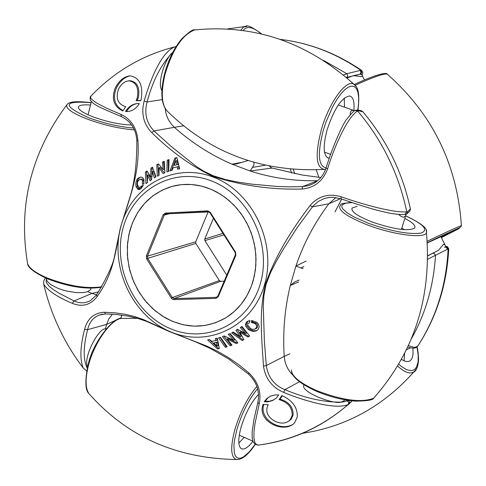 <?xml version="1.0" encoding="UTF-8"?>
<svg xmlns="http://www.w3.org/2000/svg" width="486" height="486" viewBox="0 0 486 486"><rect width="100%" height="100%" fill="white"/><g stroke="black" fill="none" stroke-linecap="round" stroke-linejoin="round"><path stroke-width="0.73" d="M343.45 74.972L346.84 73.702L360.12 70.464L361.906 70.658M270.04 166.188L270.769 167.391M272.014 168.065L250.169 171.005L253.722 165.404L254.075 163.952L253.68 162.263M247.982 160.55L236.409 163.97L231.901 164.147L241.178 162.506M252.38 167.427L265.307 165.204M301.812 174.954L271.723 167.943L270.532 167.056M269.262 166.036L271.553 167.925L301.618 174.93L318.524 177.232L301.618 174.93M320.803 177.53L318.312 177.22M175.841 46.613L175.282 46.747C161.619 51.285 150.253 79.771 144.142 101.094C140.983 113.457 143.522 123.96 151.754 132.611L153.989 130.934L174.365 127.326C191.691 142.744 210.869 155.016 231.901 164.147L250.169 171.005C271.99 178.028 294.486 181.254 317.668 180.689M303.878 266.583L300.828 267.956L295.938 266.006L306.101 261.079M303.124 268.564L300.828 267.956M298.574 282.002L290.282 285.47L294.777 281.904L299.169 280.058M409.935 206.86L410.378 208.895L407.711 211.641L406.794 211.823C394.432 213.154 362.653 204.472 341.19 196.769C328.724 193.118 318.342 196.046 310.056 205.56L312.377 206.86L328.888 203.768L340.577 198.659M341.701 199.041L335.024 211.847M335.893 197.541L328.888 203.768C314.588 222.74 303.604 243.486 295.938 266.006L290.282 285.47C284.705 308.653 282.682 332.284 284.213 356.384L289.881 353.814M341.19 196.769L340.99 198.798L333.141 197.292L328.53 197.535L324.435 198.482L318.3 201.435L313.118 205.973L297.304 227.436L283.538 248.887L276.516 260.952L270.824 272.032L266.188 284.061L263.868 295.774L263.272 306.557L264.384 341.093L266.292 365.557L284.213 356.384C284.954 364.172 287.967 370.551 293.252 375.52M304.005 384.888C299.315 391.169 332.072 404.589 341.293 402.159L344.604 401.703L347.867 400.3M344.604 401.703L348.213 400.355M351.469 401.661L348.019 404.619C335.449 409.728 305.676 401.448 283.624 392.384C272.02 387.299 265.313 378.545 263.497 366.122L266.292 365.557C268.169 377.44 274.371 385.465 284.893 389.644C305.743 398.38 324.818 402.536 342.126 402.11M137.915 140.436C140.168 173.186 129.458 198.355 120.674 226.81C114.896 254.063 113.803 273.071 97.066 296.648L96.507 294.996C107.321 276.971 113.353 263.904 114.605 255.8L120.328 228.074L129.683 197.948C134.519 183.35 136.9 164.207 136.833 140.515L137.915 140.436C136.688 127.788 131.044 119.125 120.996 114.441L121.397 116.597C130.849 121.263 135.995 129.233 136.833 140.509M175.27 46.753C142.677 54.985 114.562 71.442 90.925 96.113L90.639 97.959L91.332 99.029L96.173 102.777L106.981 108.384L120.996 114.441M407.711 211.641L406.989 213.828C409.577 211.574 410.7 209.934 410.378 208.895L410.372 208.901C402.499 172.36 386.68 140.011 362.914 111.847L358.534 110.741L357.678 111.051C348.152 116.069 334.647 145.472 327.619 168.782C322.953 181.138 314.436 187.888 302.067 189.03C271.279 189.862 241.585 185.64 212.977 176.363C191.624 166.388 171.218 151.802 151.754 132.611M263.497 366.122C261.292 333.451 259.208 312.498 265.259 284.553C275.617 255.411 290.664 231.269 310.056 205.56M157.336 176.157L159.068 175.361L159.05 167.749L163.077 173.551L164.839 172.767L164.262 161.279L162.47 162.093L163.193 169.565L158.466 163.922L156.784 164.687L157.336 176.157M169.972 170.908L171.898 170.483L173.229 167.755L177.311 166.844L177.59 169.219L179.638 168.764L176.88 157.598L174.948 158.035L169.972 170.908M125.522 111.543C128.334 106.865 132.156 104.223 136.985 103.597L139.324 103.579C136.53 108.196 132.763 110.838 128.025 111.507L125.522 111.543L128.954 111.367M118.323 89.643C115.589 98.652 118.049 104.326 125.71 106.665L122.83 111.008C113.797 106.586 111.258 98.925 115.212 88.027C118.967 80.67 123.881 76.612 129.95 75.846C139.597 77.474 143.315 85.366 141.116 99.509L140.703 100.687L136.056 100.681L137.252 97.953C139.026 87.723 136.202 82.013 128.778 80.828C124.294 81.387 120.814 84.327 118.323 89.643M166.844 171.935L168.672 171.345L169.049 159.584L167.22 160.173L166.844 171.935M145.952 183.665L147.458 182.596L147.501 175.173L150.119 180.737L151.547 179.753L152.501 171.71L154.335 177.858L155.97 176.764L152.501 167.172L150.927 168.253L150.617 176.94L146.997 170.981L145.442 172.068L145.952 183.665M139.798 189.431L138.838 189.655L141.201 188.404L143.358 185.263L141.274 186.181L140.557 186.867L141.918 186.557L142.289 186.235L140.928 186.545M138.838 189.655L140.557 186.867M143.953 179.48L142.677 177.609L140.727 176.989L137.975 178.265L136.76 179.917L135.861 182.639L135.788 185.19L136.189 186.995L138.115 189.491L139.166 187.335L137.386 184.85L137.368 182.876L137.945 181.09L139.998 179.279L141.323 179.401L142.489 180.865L142.343 184.249L143.868 183.902L143.953 179.48M128.99 80.804L129.975 80.694C137.307 81.885 140.077 87.589 138.291 97.814L137.095 100.541L140.8 100.426M129.926 75.846C124.404 77.225 119.908 81.235 116.452 87.875C112.43 98.233 114.629 105.796 123.061 110.565M140.339 189.127L141.918 186.557M138.516 188.55L137.417 186.715L136.189 186.995M143.692 183.854L143.71 180.592L142.489 180.865M143.71 180.592L142.307 179.073L139.998 179.279M137.417 186.715L136.912 184.261L137.344 180.962L138.65 178.514L140.606 176.995M129.671 231.257L127.581 242.988L127.362 255.071L129.021 267.142L132.502 278.867L137.714 289.905L144.5 299.935L152.677 308.677L162.008 315.857L172.232 321.27L183.058 324.739L194.163 326.155L205.226 325.45L215.905 322.631L225.887 317.765C239.215 309.351 248.328 296.97 253.218 280.622L255.399 270.034L256.031 259.068L255.101 248.006L252.617 237.119L248.65 226.67L243.298 216.92L236.688 208.111L228.997 200.457L220.407 194.145L211.143 189.315L201.423 186.077L191.496 184.51L181.594 184.625L171.959 186.417C150.49 193.215 136.396 208.16 129.671 231.257M98.603 291.855L91.957 293.423L96.659 294.777M96.459 295.069L90.244 300.749C84.989 303.44 79.583 303.507 74.024 300.943L91.957 293.423L87.784 291.679L90.639 289.51M46.589 278.612L46.626 280.027L47.282 281.388L50.848 284.687L57.84 288.277L62.366 289.881L67.208 291.187L76.436 292.633L83.458 292.615L87.784 291.679M45.441 277.949L43.776 280.774L43.679 284.14C47.707 290.616 57.239 297.013 72.274 303.331L74.024 300.943L58.587 292.949L53.424 289.668L49.274 286.345L46.711 283.131L46.146 281.613L46.443 278.879M72.274 303.331C82.195 307.328 90.463 305.099 97.066 296.648M120.722 318.543L120.874 317.88L106.61 324.399L108.913 318.737L112.363 314.205M121.111 317.589L121.719 315.098M106.422 328.627L105.407 328.955C98.986 327.436 82.65 357.927 87.571 366.821M102.904 314.132L99.29 315.074C93.306 317.328 89.406 322.194 87.583 329.666L106.61 324.399L105.407 328.955M83.622 368.51L83.234 368.005C79.74 359.421 80.196 346.561 84.582 329.405L87.583 329.666C83.191 347.04 83.076 359.901 87.243 368.26M84.582 329.405C87.456 318.524 94.077 312.808 104.46 312.261L115.346 312.875L125.4 314.32L134.586 316.532L143.583 319.636L171.121 332.242L206.252 345.856L217.704 351.36L228.274 357.459L238.705 364.664L249.057 373.035L248.431 374.092L228.76 359.02L210.56 348.553L195.147 341.676L168.514 331.203L146.687 321.422L137.429 318.306L127.35 315.979L116.64 314.527L105.644 313.962M349.033 404.054L346.694 405.774L348.219 404.407L348.638 403.271L348.371 402.007L347.229 400.895M259.761 444.921L257.853 445.176L255.587 443.706L254.761 442.199L253.874 437.552L254.02 431.204L254.943 423.913L259.214 403.823L257.878 402.432C259.925 391.364 256.772 381.917 248.431 374.092M259.214 403.823C261.565 392.184 258.175 381.923 249.057 373.035M349.161 403.933L349.592 401.904L348.292 400.367M283.624 392.384L284.893 389.644L299.437 381.747M406.205 214.229L405.494 216.112L403.659 217.254L401.29 216.519L398.502 214.356M329.63 197.401L328.852 197.492M335.407 211.161L341.743 199.06M406.989 213.828L405.901 214.283M144.142 101.094L147.106 101.945C144.099 113.226 146.395 122.891 153.989 130.934L170.999 146.322L195.56 165.884L203.549 171.078L213.567 175.889L225.583 179.571L238.055 182.116L251.809 184.151L277.324 186.454L289.942 186.843L302.59 186.63L317.637 180.719M165.295 108.761C165.908 115.966 168.934 122.156 174.365 127.326L183.41 125.844M350.175 114.86L350.406 112.473L351.202 110.893L352.277 110.322L354.695 110.759M302.067 189.03L302.59 186.63L308.41 185.682L313.33 183.672C319.557 180.106 323.791 174.893 326.027 168.041M318.786 177.287L320.815 177.518M358.534 110.741L356.791 109.994L355.418 110.407M327.619 168.782L326.039 168.004C333.396 143.941 344.228 121.33 346.834 119.149C351.475 113.281 354.239 110.407 355.132 110.535L357.678 111.051C382.324 140.156 398.696 173.751 406.794 211.823L404.911 214.472M172.633 52.64C166.23 56.504 156.705 82.219 161.905 90.633M162.257 99.636L147.106 101.945C152.732 80.646 161.224 64.176 172.585 52.543M137.003 103.597C132.605 104.496 129.13 107.09 126.56 111.391M139.099 178.022L137.975 178.265M142.289 186.235L142.629 185.871L141.274 186.181M142.629 185.871L143.285 185.409M168.284 171.473L168.32 159.949L167.22 160.173M168.32 159.949L169.055 159.712M171.394 170.592L176.041 157.81L174.948 158.035M176.041 157.81L176.886 157.622M179 168.903L178.611 166.564L177.311 166.844M174.243 165.343L178.125 164.487L177.013 160.702L175.877 160.939L176.904 164.748L174.243 165.343L175.877 160.939M178.125 164.487L176.904 164.748M147.428 182.621L146.559 171.825L145.442 172.068M146.559 171.825L147.252 171.339M150.927 168.253L152.039 168.016L151.899 176.655L150.617 176.94M152.039 168.016L152.695 167.567M155.642 176.983L153.679 171.461L152.501 171.71M151.359 179.881L148.686 174.917L147.501 175.173M158.782 175.495L157.889 164.456L156.784 164.687M157.889 164.456L158.649 164.11M162.47 162.093L163.575 161.868L164.444 169.292L163.193 169.565M163.575 161.868L164.304 161.534M164.353 172.98L160.216 167.506L159.05 167.749M230.139 333.554L228.262 334.301L233.687 340.255L224.143 335.935L222.43 336.616L230.224 345.856L232.029 345.145L227.235 338.93L236.141 343.529L237.909 342.83L230.139 333.554M217.309 338.201L215.255 338.572L215.918 340.607L211.805 341.318L209.527 339.568L207.589 339.896L217.388 348.887L219.332 348.553L217.309 338.201M278.77 394.942L276.084 398.241L272.354 400.646L267.968 401.807L264.214 401.764L266.996 398.368L270.702 396.029L275.052 394.905L278.77 394.942M292.159 415.597C292.408 407.62 288.058 402.287 279.092 399.607L281.88 395.598C292.529 400.391 297.663 407.523 297.268 416.982L294.534 422.881C284.31 434.022 257.726 421.799 262.707 405.512L263.017 404.425L268.169 404.71L267.215 407.213C263.801 418.646 282.354 428.166 289.942 420.05L292.159 415.597M220.468 337.327L218.591 337.837L225.346 347.308L227.211 346.804L220.468 337.327M241.973 326.501L240.284 327.552L245.46 333.414L237.429 329.332L235.959 330.255L240.284 336.652L233.213 331.993L231.67 332.971L242.314 340.571L243.905 339.574L239.817 332.236L247.994 337.029L249.646 336.002L241.973 326.501M246.438 322.072L245.278 324.824L246.554 324.284L247.775 321.507L246.438 322.072L248.704 320.839M247.167 321.525L250.035 320.566L249.093 323.05L248.152 323.84L245.278 324.824M248.376 329.484L250.776 330.826L253.279 331.367L255.934 331.051L257.604 330.061C259.87 327.327 259.536 324.709 256.602 322.212L251.596 320.517L251.274 322.418L255.016 323.548L256.62 325.584L256.584 327.546L254.749 329.192L252.635 329.35L250.655 328.682L247.927 325.407L245.527 325.93L248.376 329.484L249.476 329.01L246.864 325.723M282.427 395.774L279.985 399.128C288.945 401.819 293.325 407.128 293.131 415.05L290.962 419.473L288.459 421.271M263.74 404.546L263.612 405.032C259.512 419.357 279.76 431.55 292.414 424.643M255.448 328.84L257.41 327.467L257.671 325.158L256.11 323.081L252.459 321.914L252.793 320.632M256.748 330.68L252.993 330.729L249.476 329.01M279.985 399.128L279.092 399.607M270.149 396.284L267.895 397.9L265.113 401.29L264.214 401.764M265.113 401.29L269.596 401.236L273.758 399.935M247.775 321.507L248.498 320.967M256.869 328.105L255.849 328.548M252.459 321.914L251.274 322.418M256.11 323.081L255.016 323.548M247.884 324.004L246.554 324.284M227.126 346.652L225.346 347.308M226.373 346.852L220.073 337.436M219.314 348.286L217.388 348.887M218.427 348.432L209.296 339.611M216.695 338.311L217.157 340.079L215.918 340.607M217.017 346.068L218.093 345.601L217.564 341.986L213.725 342.946L216.404 342.484L217.017 346.068L213.725 342.946M217.564 341.986L216.404 342.484M248.856 336.494L240.989 331.731L239.817 332.236M243.2 340.012L232.988 332.406L231.67 332.971M232.988 332.406L233.444 332.12M235.959 330.255L237.29 329.69L241.36 336.184L240.284 336.652M237.29 329.69L237.684 329.441M240.284 327.552L241.603 326.987L246.536 332.953L245.46 333.414M241.603 326.987L242.137 326.653M237.885 342.794L236.141 343.529M237.162 343.08L228.408 338.426L227.235 338.93M231.998 345.109L230.224 345.856M231.245 345.406L223.797 336.075M229.623 333.761L234.762 339.781L233.687 340.255M341.293 402.159L345.406 399.905M318.834 177.275L316.234 169.839M361.645 74.322L359.749 74.279L353.456 75.628L347.04 78.021M359.749 74.279L346.409 77.474M361.481 74.06L359.974 74.158L361.043 72.438L360.12 70.464M362.009 74.935L362.507 75.944L361.432 76.642L353.456 75.628M441.337 237.393L451.421 231.925L427.352 242.915M427.783 255.739L438.645 250.229L443.347 244.428L444.903 244.695L445.686 246.39M323.755 60.525L346.84 73.702L347.678 75.609L347.119 77.238M438.645 250.229L427.783 255.879M427.771 259.214L447.424 249.269L448.754 248.905L448.736 249.318M408.386 345.558L413.744 347.302L415.967 347.089L417.79 346.105C436.489 317.394 446.81 284.99 448.754 248.905C447.515 246.578 446.707 245.867 446.336 246.779M411.247 339.04C425.511 313.841 433.597 285.999 435.505 255.515L434.502 253.649L432.941 253.242M447.424 249.269L446.415 247.307L444.429 247.155M410.476 347.891L409.583 347.666M404.662 353.243L404.079 360.879M401.412 359.361L405.111 361.274L408.283 361.56C412.158 360.539 413.671 356.068 412.833 348.134M416.952 346.712L415.73 347.514M445.121 246.949L447.187 247.131L448.116 249.063C446.348 285.197 436.221 317.558 417.741 346.147L419.266 343.827M90.518 105.031C83.234 104.478 79.194 105.134 78.398 107.005C78.106 109.636 83.124 112.971 93.458 116.998C107.874 122.12 120.589 124.768 131.597 124.938M344.525 107.169L344.24 98.136M353.887 110.462C354.592 101.72 353.194 96.896 349.677 95.985C341.731 97.322 334.216 108.548 327.145 129.671C322.88 146.037 323.257 155.484 328.269 158.011L329.344 158.114M404.516 229.708L401.8 228.232M357.18 206.319L352.186 207.965C350.625 211.41 357.216 216.07 371.96 221.938C393.496 229.283 407.675 231.385 414.497 228.25C416.271 225.96 413.033 222.679 404.795 218.414M238.826 443.044L244.221 437.357M258.54 394.377C251.359 402.019 245.558 412.881 241.147 426.969C237.958 438.718 237.976 445.929 241.19 448.614C244.051 450.097 247.969 447.649 252.945 441.27M217.029 192.17L225.838 197.905L233.845 205.019L240.856 213.348L246.681 222.691L251.189 232.824L254.263 243.498L255.836 254.451L255.861 265.417L254.348 276.127L251.335 286.321L246.906 295.761L241.171 304.224L234.276 311.502L226.403 317.449C206.422 328.979 185.883 329.01 164.778 317.552L155.149 310.821L146.614 302.474L139.415 292.748L133.747 281.935L129.78 270.338L127.618 258.303L127.338 246.165L128.942 234.288L132.399 223.007L137.617 212.655L144.451 203.549L152.707 195.961L162.16 190.135L172.536 186.26C187.56 182.457 202.389 184.431 217.029 192.17M208.245 211.665L195.694 241.791L195.846 243.413L219.332 280.556L220.693 281.321L224.186 281.206M226.755 275.161L204.892 240.637L204.74 239.027L213.421 218.275M360.691 74.012L361.784 72.226L360.843 70.324C337.563 54.341 312.729 44.299 286.333 40.204L280.276 39.39M291.588 173.107L290.361 169.11M175.738 46.638L176.078 46.589M120.728 227.035C131.068 186.089 173.824 161.905 212.983 176.995C252.307 191.46 277.02 242.629 264.603 284.504C252.763 326.61 208.184 348.025 170.537 331.798C132.702 316.173 109.824 267.774 120.728 227.035M260.381 283.484C272.209 243.492 248.638 194.655 211.094 180.804C173.709 166.358 132.83 189.406 122.922 228.56C112.473 267.507 134.379 313.822 170.55 328.73C206.55 344.216 249.105 323.694 260.381 283.484M104.46 312.261L105.541 313.962L99.284 315.074L102.686 314.169M264.712 444.161C295.075 439.198 322.406 426.398 346.694 405.774C320.76 427.644 291.144 440.778 257.853 445.176L254.858 444.01L253.133 441.713L252.185 438.129L252.113 432.018L254.008 419.181L257.835 402.602M293.356 169.365L294.723 173.727M441.434 237.599L458.195 229.04L459.847 227.758L427.34 242.696C442.697 235.169 461.779 226.847 460.497 227.181L461.342 225.899M427.243 241.226C446.391 232.083 457.769 226.883 461.384 225.619C457.259 164.493 432.491 113.961 387.075 74.024C382.932 73.714 372.294 77.45 355.181 85.244M387.798 74.637L387.075 74.024C387.239 73.301 385.264 73.301 381.152 74.036C374.226 75.871 365.272 79.352 354.282 84.467M398.696 364.123L401.564 366.608L406.946 369.84L411.575 370.605L413.507 370.053L415.147 368.892L416.466 367.149L418.063 362.052L418.221 355.114L416.952 346.816M416.812 368.345L413.817 372.003C409.759 374.287 404.346 372.288 397.584 365.994M261.201 33.862C252.769 26.73 246.773 25.606 243.219 30.497M240.77 30.168L243.474 27.173L247.016 26.347M101.519 287.171C86.684 289.699 68.66 286.91 47.44 278.812C34.178 272.579 27.556 267.446 27.574 263.4C28.796 267.999 35.302 272.846 47.099 277.937C68.538 286.078 86.763 289.018 101.768 286.746M134.403 129.932C119.556 128.711 103.858 125.096 87.31 119.1C71.94 113.038 65.167 108.22 66.983 104.642C31.086 152.792 17.952 205.712 27.574 263.4M91.107 102.692C62.749 100.517 61.91 105.523 88.604 117.709C104.369 123.426 119.337 126.87 133.498 128.049M196.289 29.755L194.728 29.932C182.615 34.415 172.749 49.062 165.143 73.866C160.672 92.704 161.486 105.231 167.579 111.446C210.389 153.26 262.665 172.573 324.405 169.377C316.04 167.889 314.971 154.827 321.191 130.205C328.712 103.135 346.111 78.945 353.808 84.181L356.256 86.715M357.842 109.951L358.607 103.05L358.625 97.036L357.89 92.158L356.42 88.604L354.264 86.538L351.493 86.058L348.219 87.207L344.556 89.953L340.662 94.211L336.683 99.806L332.795 106.525L325.918 122.199L323.22 130.491C317.303 153.783 318.257 166.248 326.082 167.883M352.119 202.613L345.935 203.124L342.442 204.734L341.804 205.918L341.944 207.334L342.855 208.956L346.955 212.704L353.838 216.878L368.26 223.25C391.212 231.312 408.769 234.598 420.943 233.116C429.004 230.097 423.901 224.344 405.646 215.863M426.24 230.127L426.465 232.751C424.752 238.924 392.98 234.817 367.124 224.818C345.339 216.027 336.549 209.363 340.753 204.843C339.951 203.895 343.596 203.105 351.694 202.474M291.406 369.986C291.679 376.419 300.342 383.387 317.394 390.902C342.8 400.47 361.523 402.924 373.576 398.265L376.328 395.179M257.574 388.733C248.929 399.182 242.064 412.687 236.968 429.241L234.434 440.51L233.9 445.407L234.355 453.122L235.321 455.753L236.743 457.478L238.59 458.262L240.801 458.098L243.328 456.998L249.051 452.162L255.193 444.265M239.282 459.355L236.287 459.519C230.686 457.101 230.243 446.992 234.969 429.193C240.388 411.612 247.678 397.36 256.839 386.437M137.587 318.354L123.001 318.373C112.758 316.921 94.381 341.707 88.434 365.594C85.129 378.922 85.311 388.278 88.974 393.654C127.004 436.495 176.108 458.45 236.287 459.519C241.888 460.005 248.225 454.945 255.296 444.332M219.332 280.556L172.317 297.566L174.134 298.604L173.824 299.625L172.402 299.255L171.285 298.161L146.663 258.947L146.365 255.885L163.162 214.757L165.41 213.087L207.637 210.869L210.238 212.303L235.558 252.173L235.856 255.308L218.232 296.739L215.93 298.361L173.824 299.625M209.144 211.902L165.854 213.87L208.038 211.659M217.321 296.91L216.227 297.335L217.789 296.345M220.693 281.321L174.134 298.604L216.227 297.335L215.93 298.361M195.846 243.413L147.708 258.358L172.317 297.566L171.285 298.161M195.694 241.791L147.489 256.171L147.708 258.358L146.663 258.947M169.638 213.676L164.292 215.061L147.489 256.171L146.365 255.885M165.829 213.87L164.292 215.061L163.162 214.757M165.41 213.087L165.653 213.895M207.637 210.869L208.063 211.665L209.867 212.686L210.238 212.303M217.874 296.174L218.232 296.739M235.479 254.761L235.856 255.308M235.558 252.173L235.175 252.538L209.867 212.686M204.74 239.027L222.977 233.329M204.892 240.637L223.943 234.841M361.833 74.631C363.17 73.781 363.036 72.335 361.438 70.306C337.995 54.341 312.96 44.305 286.333 40.204L280.373 39.421M247.872 160.514L246.894 160.726M88.051 114.769L91.368 101.647M129.975 80.694L128.778 80.828M143.892 183.811L143.242 183.957M121.336 116.573C93.543 104.964 94.381 104.569 90.39 100.286C89.989 97.826 90.165 96.441 90.918 96.125L90.918 96.125M90.554 289.838L90.973 288.234M121.846 315.11L120.899 318.512M43.679 284.14C51.024 314.977 64.201 342.928 83.221 367.993L86.69 370.994M239.264 435.207L252.89 441.13M351.937 400.822L349.185 403.902M336.045 197.565L335.37 197.857M401.436 229.428L406.108 214.247M406.49 214.132L405.3 214.405C403.848 214.782 399.942 214.569 393.593 213.773C391.048 213.561 384.894 212.212 375.143 209.721C366.614 207.364 355.23 203.719 340.99 198.798M354.683 110.772L338.305 104.964M356.791 109.994C360.241 110.298 362.283 110.911 362.921 111.847L362.921 111.847M176.084 46.571L175.282 46.747M137.994 100.432L136.961 100.572M128.863 111.385L128.025 111.507M290.956 419.473L289.942 420.05M267.895 397.9L266.996 398.368M255.484 328.828L256.511 328.384M330.65 154.378L324.496 152.13M364.47 79.959L361.475 74.06M445.826 246.754L440.911 236.524M410.421 347.879L406.405 349.744M302.559 433.287C346.044 426.732 383.132 406.308 413.817 372.003C415.147 371.857 421.143 366.14 417.122 346.731M407.724 346.974C412.438 348.511 415.439 348.517 416.733 346.986M261.687 33.977C252.325 27.088 246.931 24.579 245.509 26.451L227.484 28.953M91.119 102.637C67.566 99.916 67.882 104.138 66.983 104.642M327.534 157.731L328.269 158.011M166.163 109.97C160.988 102.601 160.489 90.432 164.663 73.471M324.405 169.377L325.62 169.207M164.669 73.441C168.587 59.335 174.304 47.768 181.831 38.74C189.139 31.845 193.44 28.911 194.728 29.932C254.02 24.057 307.049 42.136 353.808 84.181C355.211 85.609 360.776 86.921 357.982 109.958M405.676 215.802C432.018 228.28 425.633 231.901 426.465 232.751C431.872 297.007 414.242 352.18 373.576 398.265C373.236 399.972 367.367 400.932 355.965 401.15C343.632 400.27 330.82 397.135 317.534 391.746C301.824 384.681 293.204 378.144 291.661 372.13M351.791 209.357L352.186 207.965M88.974 393.654C85.19 390.197 84.874 380.635 88.039 364.968C93.142 341.081 114.204 316.86 121.221 318.464M217.783 296.266L217.06 297.098M217.801 296.229L235.394 254.846M235.406 254.81L235.175 252.538"/></g></svg>
